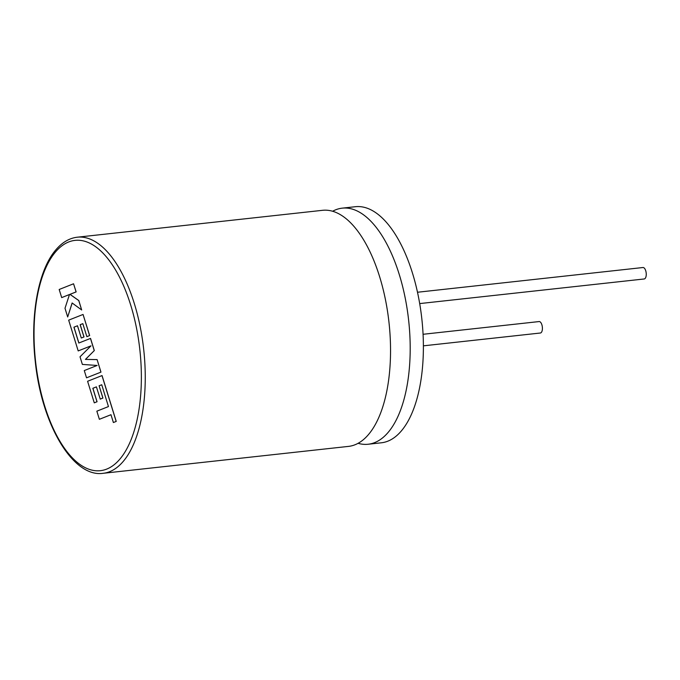 <?xml version="1.0" encoding="UTF-8"?>
<svg xmlns="http://www.w3.org/2000/svg" width="680" height="680" viewBox="0 0 680 680"><rect width="100%" height="100%" fill="white"/><g stroke="black" fill="none" stroke-linecap="round" stroke-linejoin="round"><path stroke-width="1.02" d="M61.693 297.602L69.496 294.491L64.999 308.278L67.685 316.965L72.131 302.982L81.668 309.961L78.761 300.56L69.947 294.355L76.084 291.916L73.559 283.781L59.177 289.484L61.693 297.602L69.496 294.517M73.559 283.781L76.143 291.907L70.014 294.346L78.82 300.551L81.668 309.961M67.685 316.965L72.173 303.017M73.924 327.19L77.495 325.762L81.285 338.019L83.946 336.957L80.147 324.692L82.832 323.654L86.861 336.668L89.59 335.563L83.062 314.457L68.672 320.152L78.2 350.923L91.001 345.839L80.019 356.804L82.373 364.421L97.147 365.457L84.278 370.566L86.53 377.825L100.972 372.122L97.096 359.592L85.502 359.414L94.308 350.565L90.542 338.402L78.829 343.026L73.924 327.19L77.503 325.779M100.912 372.13L97.096 359.592M97.036 359.601L85.502 359.414M85.442 359.414L94.308 350.565M94.24 350.574L90.474 338.411M78.888 343.009L73.992 327.19M81.285 338.019L84.005 336.949L80.215 324.683L82.841 323.672M86.861 336.668L89.658 335.554L83.062 314.457M78.2 350.923L90.975 345.874M86.53 377.825L100.972 372.122M94.273 402.849L97.002 401.744L92.837 388.297L96.407 386.861L100.266 399.118L102.927 398.046L99.127 385.789L101.753 384.769L108.451 406.572L96.849 411.171L99.365 419.305L110.976 414.724L113.39 422.526L116.237 421.413L102.042 375.564L87.593 381.267L94.273 402.849L97.061 401.736L92.905 388.288L96.416 386.877M99.365 419.305L110.976 414.707M113.39 422.526L116.237 421.413M116.169 421.421L101.974 375.572M100.206 399.118L102.927 398.046M102.859 398.055L99.127 385.789M99.067 385.798L101.745 384.761M332.648 211.242A118.754 53.754 83.7 0 1 342.252 208.148A118.754 53.754 83.7 0 1 404.957 296.795A118.754 53.754 83.7 0 1 388.093 432.454A118.754 53.754 83.7 0 1 368.144 444.244A118.754 53.754 83.7 0 1 358.096 443.309M77.308 237.201L322.609 210.307A118.754 53.754 83.7 0 1 385.305 298.945A118.754 53.754 83.7 0 1 368.441 434.605A118.754 53.754 83.7 0 1 348.5 446.394L103.198 473.297A118.754 53.754 83.7 0 0 123.148 461.508A118.754 53.754 83.7 0 0 140.012 325.848A118.754 53.754 83.7 0 0 77.308 237.201C69.394 238.136 62.279 242.309 55.964 249.704C38.318 269.824 30.039 315.308 35.224 361.054C41.489 424.125 72.904 477.938 103.198 473.297M423.053 334.288L539.112 321.563A5.754 2.609 83.7 0 1 542.156 325.856A5.754 2.609 83.7 0 1 541.34 332.435A5.754 2.609 83.7 0 1 540.37 333.013L423.368 345.839M417.495 292.247L642.957 267.521A5.754 2.609 83.7 0 1 646 271.813A5.754 2.609 83.7 0 1 645.184 278.392A5.754 2.609 83.7 0 1 644.215 278.97L419.688 303.586M342.252 208.148L355.445 206.703A118.754 53.754 83.7 0 1 418.149 295.35A118.754 53.754 83.7 0 1 401.285 431.01A118.754 53.754 83.7 0 1 381.335 442.799L368.144 444.244M119.799 459.212A115.872 52.453 -96.3 0 0 130.688 305.031A115.872 52.453 -96.3 0 0 55.607 251.847A115.872 52.453 -96.3 0 0 44.71 406.028A115.872 52.453 -96.3 0 0 119.799 459.212"/></g></svg>
